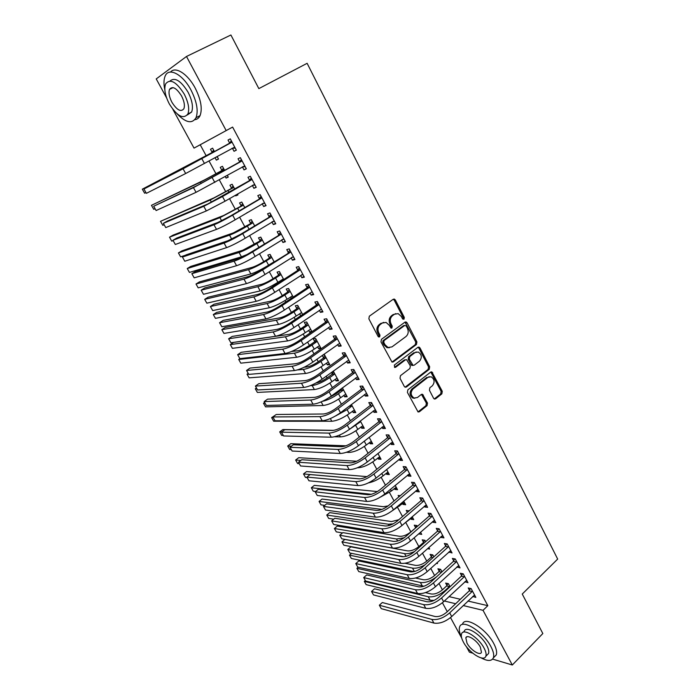 <?xml version="1.0" encoding="UTF-8"?>
<svg xmlns="http://www.w3.org/2000/svg" width="700" height="700" viewBox="0 0 700 700"><rect width="100%" height="100%" fill="white"/><g stroke="black" fill="none" stroke-linecap="round" stroke-linejoin="round"><path stroke-width="1.05" d="M403.988 319.209L404.303 317.415L395.351 299.994L394.328 299.084L393.199 299.276L369.338 316.199L368.865 318.815L378.105 336.446L379.636 336.928L379.969 335.099L378.779 332.824C377.361 329.429 377.86 326.646 380.275 324.467L382.261 323.033L386.076 322.429L389.226 325.255L391.081 328.134L391.912 328.002L392.236 326.183L391.064 323.925C389.664 320.556 390.154 317.791 392.525 315.648L394.485 314.23L398.169 313.635L401.345 316.479L402.5 318.727L403.988 319.209M402.999 319.261L403.191 317.581L394.24 300.186L393.199 299.276M378.621 336.998L378.866 335.23L377.685 332.964L378.779 332.824M390.915 328.055L391.125 326.331L389.953 324.082L391.064 323.925M433.554 398.239L434.394 399.026L435.61 398.825L441.858 393.846L442.277 391.309L431.856 371.91L430.675 372.111L407.873 389.812L407.418 392.42L418.084 411.985L419.361 411.775L427.061 405.641L427.499 403.06L422.502 394.293L421.26 394.494L417.428 397.512L414.059 398.055C410.629 395.517 410.27 392.499 412.983 388.99L427.971 377.317L431.165 376.784C434.604 379.26 434.998 382.261 432.338 385.787L429.87 387.721L429.441 390.285L433.554 398.239M467.959 601.046L487.821 605.675L232.61 127.076L194.031 148.111L172.918 109.454M487.821 605.675L483.035 610.321L512.312 665L492.599 659.102M166.644 97.965L156.231 78.916L186.498 56.473L230.904 35L258.842 88.611L307.125 63.306L557.673 559.081L522.253 594.046L542.832 633.535L512.312 665M186.498 56.473L226.161 130.55M416.465 344.488L416.902 341.924L407.085 322.831L406.114 321.956L404.967 322.14L381.439 339.316L380.975 341.933L392.009 362.092L393.26 361.9L416.465 344.488L415.328 344.61L415.774 342.046L405.011 322.114M420 347.953L429.678 366.783L429.249 369.338L406.402 387.012L405.142 387.214L404.267 386.4L400.015 378.271L400.47 375.672L409.885 368.489L410.331 365.899L406.621 359.669L405.405 359.87L395.544 367.308L394.669 367.447L394.354 365.041L417.909 347.305L419.072 347.104L420 347.953L418.863 348.066L428.54 366.87L429.678 366.783M464.87 581.744L467.968 582.706L463.216 573.843L460.32 573.265L461.606 575.654M441.998 571.839L440.641 569.336L437.911 568.794L439.18 571.121M448.884 551.924L452.043 552.956L447.204 543.926L444.342 543.462L445.646 545.895M425.661 541.669L424.909 540.278L422.214 539.831L423.5 542.202M428.82 547.496L429.66 549.045L427.507 548.669M432.6 521.57L432.985 522.288L435.82 522.673L430.902 513.485L428.076 513.126L429.406 515.611M409.036 510.965L406.245 510.37L407.348 512.409M410.637 518.49L411.066 519.269L412.746 517.808M412.151 516.722L413.735 519.636L411.066 519.269M416.036 490.674L416.517 491.575L419.317 491.855L414.304 482.492L411.521 482.256L412.877 484.785M391.134 480.506L389.996 480.401L390.381 481.127M394.38 488.495L394.896 489.449L396.611 488.014M395.185 485.38L397.53 489.711L394.896 489.449M399.166 459.218L399.752 460.311L402.509 460.469L397.408 450.94L394.669 450.826L396.043 453.399M377.834 457.975L378.446 459.113L380.196 457.704M377.912 453.469L381.045 459.261L378.446 459.113M381.99 427.184L382.681 428.479L385.394 428.505L380.205 418.81L377.501 418.819L378.91 421.435M360.999 426.921L361.716 428.243L363.493 426.851M360.308 420.963L364.262 428.269L361.716 428.243M364.49 394.555L365.295 396.06L367.973 395.964L362.679 386.076L360.019 386.216L361.454 388.885M340.55 389.209L340.909 389.865M343.858 395.299L344.68 396.821L346.5 395.456M342.379 387.844L347.183 396.725L344.68 396.821M346.666 361.314L347.594 363.037L350.219 362.81L344.829 352.739L342.213 353.01L343.674 355.731M322.245 355.434L323.496 357.752M326.401 363.116L327.338 364.831L329.192 363.493M327.338 364.831L329.796 364.613L324.52 354.865L322.787 355.049M328.51 327.451L329.551 329.402L332.132 329.035L326.637 318.771L324.074 319.191L325.561 321.956M311.964 331.678L306.723 321.991L304.316 322.376L305.769 325.054M308.63 330.339L309.68 332.264L311.57 330.951M311.509 332.001L309.68 332.264M310.004 292.95L311.176 295.129L313.696 294.613L308.105 284.156L305.594 284.716L307.108 287.543M293.221 297.062L288.592 288.505L286.239 289.03L287.717 291.76M290.535 296.957L291.287 298.34M291.148 257.784L292.442 260.199L294.919 259.534L289.205 248.885L286.755 249.594L288.295 252.464M274.111 261.774L270.121 254.406L267.829 255.071L269.334 257.845M271.924 221.926L273.35 224.595L275.765 223.781L269.955 212.914L267.558 213.789L269.124 216.72M254.634 225.794L251.309 219.66L249.069 220.465L250.6 223.3M252.324 185.377L253.89 188.309L256.244 187.329L250.32 176.251L247.975 177.284L249.576 180.268M234.771 189.114L232.146 184.258L229.959 185.22L231.516 188.107M235.375 195.213L235.725 195.86L237.781 194.67M237.431 194.023L237.93 194.941L235.725 195.86M232.418 148.26L234.045 151.296L236.338 150.15L230.291 138.854L228.016 140.053L229.652 143.106M214.515 151.699L212.607 148.173L210.481 149.293L212.074 152.232M215.014 157.649L216.361 160.143L218.461 158.979M217.114 156.494L218.505 159.066L216.361 160.143M449.032 596.628L460.364 599.27M232.61 127.076L200.209 144.778L206.176 155.759M209.011 160.956L216.011 173.827M219.31 179.883L225.75 191.713M229.504 198.616L235.392 209.44M239.601 217.166L244.947 227.001M249.594 235.541L254.415 244.396M259.499 253.724L263.795 261.625M269.299 271.74L273.088 278.705M275.765 283.614L276.185 284.392M279.002 289.581L282.293 295.619M284.988 300.571L285.766 302.006M288.619 307.248L291.419 312.384M294.131 317.38L295.269 319.454M298.139 324.739L300.457 328.991M303.196 334.023L304.675 336.735M307.571 342.072L309.418 345.45M312.174 350.525L313.985 353.859M316.916 359.231L318.29 361.76M321.072 366.87L323.216 370.816M326.165 376.233L327.084 377.921M329.884 383.066L332.36 387.616M335.335 393.076L335.808 393.942M338.625 399.123L341.416 404.259M347.279 415.03L350.394 420.744M355.863 430.797L359.284 437.08M364.368 446.434L368.086 453.267M372.794 461.921L376.819 469.306M381.15 477.278L385.464 485.196M389.436 492.494L394.03 500.938M397.644 507.579L402.526 516.548M405.79 522.541L410.882 531.904M414.102 537.819L418.871 546.577M422.459 553.175L426.79 561.129M430.745 568.4L434.639 575.549M438.953 583.485L442.418 589.846M224.691 170.494L222.425 166.303L220.264 167.344L221.847 170.258M225.243 176.523L226.091 178.089L228.165 176.907M227.325 175.35L228.27 177.091L226.091 178.089M242.401 166.889L244.02 169.89L246.339 168.831L240.354 157.649L238.044 158.76L239.662 161.779M244.755 207.541L241.771 202.037L239.557 202.93L241.106 205.782M247.441 212.502L246.759 212.914M262.168 203.744L263.672 206.544L266.053 205.643L260.181 194.67L257.81 195.624L259.402 198.581M264.425 243.871L260.759 237.108L258.493 237.851L260.015 240.651M281.584 239.943L282.94 242.489L285.39 241.745L279.624 230.983L277.2 231.77L278.757 234.675M283.71 279.501L279.396 271.53L277.078 272.125L278.565 274.881M281.365 280.035L281.759 280.77M300.624 275.45L301.858 277.743L304.351 277.156L298.699 266.604L296.223 267.243L297.745 270.086M302.636 314.449L297.692 305.322L295.321 305.777L296.783 308.481M299.626 313.723L300.729 315.752M319.305 310.284L320.408 312.349L322.954 311.902L317.415 301.551L314.877 302.033L316.374 304.832M317.555 346.797L318.544 348.618L320.985 348.338L315.656 338.502L313.233 338.826L314.676 341.477M337.627 344.47L338.616 346.299L341.215 346.001L335.773 335.834L333.191 336.184L334.661 338.922M331.441 372.4L332.238 373.879M335.169 379.277L336.044 380.896L337.881 379.54M336.044 380.896L338.529 380.739L333.244 371.088M355.618 378.009L356.484 379.627L359.135 379.461L353.789 369.486L351.164 369.696L352.608 372.382M352.467 411.18L353.229 412.598L355.031 411.224M351.382 404.486L355.766 412.571L353.229 412.598M373.275 410.944L374.027 412.344L376.723 412.309L371.481 402.517L368.804 402.588L370.221 405.239M369.451 442.514L370.116 443.748L371.884 442.348M369.145 437.29L372.689 443.835L370.116 443.748M390.618 443.266L391.256 444.465L393.995 444.561L388.841 434.945L386.12 434.892L387.511 437.491M386.146 473.305L386.706 474.346L388.439 472.929M386.584 469.499L389.322 474.548L386.706 474.346M407.636 475.011L408.17 476.017L410.953 476.227L405.895 466.786L403.13 466.611L404.495 469.157M400.277 495.679L398.151 495.451L398.904 496.843M402.544 503.562L403.016 504.42L404.714 502.976M403.707 501.121L405.668 504.735L403.016 504.42M424.358 506.188L424.786 507.001L427.604 507.334L422.642 498.059L419.834 497.761L421.181 500.264M417.384 526.383L416.938 525.551L414.26 525.166L415.555 527.555M418.854 533.645L420.709 532.516M420.525 532.175L421.733 534.398L419.037 533.977M440.781 536.812L441.114 537.434L443.966 537.88L439.092 528.771L436.249 528.36L437.561 530.819M433.869 556.824L432.81 554.864L430.098 554.374L431.366 556.719M437.036 562.678L437.517 563.561L436.328 563.334M456.907 566.895L460.04 567.901L455.245 558.95L452.366 558.425L453.661 560.84M450.056 586.722L448.411 583.678L445.664 583.082L446.915 585.392M472.762 596.452L475.834 597.389L471.126 588.595L468.213 587.965L469.481 590.345M444.36 601.011L455.665 603.733M463.234 605.553L483.035 610.321M472.719 653.161L469.403 652.164L466.331 646.538M461.685 638.041L450.529 617.61M447.283 611.678L442.418 602.761M200.209 144.778L194.031 148.111M234.045 151.296L236.294 150.054M244.02 169.89L246.234 168.63M253.89 188.309L256.086 187.023M263.672 206.544L265.842 205.24M273.35 224.595L275.502 223.282M282.94 242.489L285.075 241.15M292.442 260.199L294.551 258.851M301.858 277.743L303.931 276.377M311.176 295.129L313.233 293.746M320.408 312.349L322.446 310.949M329.551 329.402L331.572 327.994M318.544 348.618L320.416 347.296M338.616 346.299L340.611 344.873M347.594 363.037L349.571 361.602M356.484 379.627L358.444 378.166M365.295 396.06L367.238 394.59M374.027 412.344L375.944 410.856M382.681 428.479L384.58 426.983M391.256 444.465L393.137 442.96M399.752 460.311L401.616 458.789M408.17 476.017L410.016 474.477M416.517 491.575L418.338 490.026M424.786 507.001L426.598 505.444M432.985 522.288L434.77 520.712M441.114 537.434L442.881 535.859M449.164 552.457L450.914 550.865M457.153 567.341L458.885 565.74M465.062 582.102L466.778 580.484M472.911 596.733L474.609 595.105M395.745 313.609L394.485 314.23M389.953 324.082C388.561 320.714 389.051 317.957 391.422 315.814L393.374 314.405M383.618 322.376L382.261 323.033M377.685 332.964C376.267 329.578 376.766 326.795 379.172 324.616L381.159 323.19M392 362.092L415.328 344.61M406.21 325.938L404.723 325.456L384.099 340.55L383.775 342.379L385.026 344.759L388.036 347.506L391.974 346.894L405.991 336.525C408.319 334.364 408.8 331.625 407.426 328.291L406.21 325.938M404.766 325.43L403.602 325.605L404.723 325.456M389.314 347.743L386.934 347.629L383.924 344.881L382.672 342.51L383.005 340.681L403.602 325.605M405.09 387.188L428.102 369.416L428.54 366.87M405.562 359.765L404.285 359.966L394.485 367.36M419.527 361.121C422.249 357.56 421.82 354.524 418.25 352.021L415.1 352.546L409.771 356.571L409.325 359.144L413.017 365.365L414.225 365.172L419.527 361.121M416.281 351.951L415.1 352.546M412.965 365.348L411.889 365.453L410.988 364.621L408.196 359.249L408.642 356.668L413.971 352.651M418.863 348.066L417.996 347.244M429.284 376.679L427.971 377.317M414.811 398.248L412.921 398.09C409.509 395.553 409.15 392.543 411.854 389.043L426.834 377.387M417.996 411.941L425.924 405.668L426.352 403.095L421.453 394.371M434.28 398.983L440.703 393.89L441.123 391.352L430.797 372.024M217.42 157.054L215.933 157.141M211.715 152.731L142.327 189.175L213.85 151.62L211.715 152.731L213.64 150.08M214.209 151.13L213.85 151.62M142.327 189.175L144.62 193.218L145.95 192.553M231.936 141.916L187.162 166.548L143.938 189L183.059 168.796L231.56 142.433M143.938 189L146.388 193.331L185.666 173.521L234.71 147.105M229.285 143.614L231.324 140.787M235.244 148.102L231.998 148.286M221.489 170.748L204.286 180.031L151.463 205.319L200.428 182.192L223.65 169.724L221.489 170.748L223.396 168.088M224.009 169.225L223.65 169.724M151.463 205.319L153.737 209.335L155.085 208.714M231.166 188.597L214.043 197.829L160.528 221.322L210.227 200.025L233.362 187.653L231.166 188.597L233.056 185.938M233.713 187.154L233.362 187.653M160.528 221.322L162.776 225.304L164.15 224.735M241.981 160.676L197.531 185.36L153.694 206.246L193.463 187.644L241.614 161.192M153.694 206.246L156.117 210.543L196.053 192.325L244.729 165.812M239.304 162.286L241.316 159.451M245.201 166.696L242.261 166.898M251.921 179.252L207.786 203.989L167.151 221.174L163.362 223.344L203.77 206.308L222.486 196.534L251.562 179.769M163.362 223.344L165.769 227.596L206.334 210.945L225.041 201.206L254.642 184.336M249.218 180.784L251.221 177.931M255.062 185.115L252.42 185.316M177.293 114.021C185.903 122.841 192.141 124.075 196.026 117.722C198.494 110.854 196.831 101.657 191.048 90.142C182.796 74.296 168.709 66.902 165.148 76.072C163.704 79.468 163.59 84.035 164.824 89.775M194.819 119.674C197.173 119.42 198.923 118.064 200.069 115.605C202.571 108.736 200.944 99.549 195.178 88.051C187.793 73.902 175.341 65.993 170.546 72.047M169.986 81.034C174.834 76.93 180.845 80.631 188.029 92.146C192.211 100.441 193.41 107.065 191.634 112.035L187.338 114.966M169.356 104.002C177.144 116.226 183.321 119.551 187.889 113.977C189.639 109.007 188.423 102.375 184.222 94.071C176.312 81.699 170.109 78.312 165.611 83.93C163.861 89.049 165.104 95.743 169.356 104.002M181.51 95.882C176.426 87.929 172.436 85.75 169.531 89.364C168.394 92.645 169.199 96.95 171.929 102.279C176.969 110.18 180.95 112.324 183.881 108.728C185.01 105.507 184.222 101.229 181.51 95.882M481.145 657.886C487.532 661.308 491.601 661.308 493.334 657.895C494.287 655.244 493.474 651.464 490.892 646.555C483.236 631.531 461.974 618.433 459.655 626.859C458.771 629.265 459.366 632.625 461.431 636.939M494.034 657.195L496.23 654.972C497.192 652.312 496.387 648.532 493.815 643.624C486.194 628.617 464.914 615.597 462.56 624.05M463.225 632.231L464.266 631.225C465.964 625.153 481.25 634.611 486.745 645.383C488.609 648.918 489.204 651.648 488.512 653.564L486.929 655.156M463.418 642.119C468.808 652.619 483.98 662.34 485.835 656.259C486.517 654.343 485.923 651.613 484.05 648.069C478.537 637.298 463.26 627.778 461.58 633.832C460.889 635.784 461.501 638.549 463.418 642.119M480.296 646.992C476.761 640.08 466.926 633.92 465.824 637.831L467.005 643.16C470.496 649.95 480.279 656.197 481.46 652.278L480.296 646.992M240.756 206.281L223.711 215.46L173.031 235.148L169.505 237.195L219.931 217.683L242.979 205.415L240.756 206.281L242.62 203.612M243.329 204.907L242.979 205.415M169.505 237.195L171.745 241.141L173.127 240.616M250.259 223.799L233.284 232.925L181.904 250.862L178.412 252.928L229.547 235.174C234.194 233.389 240.135 230.361 247.371 226.1L252.507 223.002L250.259 223.799L252.105 221.121M252.849 222.504L252.507 223.002M178.412 252.928L180.626 256.848L185.631 255.159M261.774 197.645L230.37 216.046L217.945 222.434L176.689 238.088L172.944 240.284L213.972 224.787C218.75 222.819 224.98 219.616 232.654 215.171L261.415 198.161M172.944 240.284L175.324 244.493L216.51 229.373C221.305 227.447 227.526 224.254 235.182 219.8L264.469 202.676M259.044 199.097L261.021 196.236M264.828 203.35L262.483 203.56M271.53 215.862L240.406 234.412L228.007 240.704L186.148 254.844L182.438 257.066L224.079 243.084C228.909 241.264 235.121 238.105 242.725 233.616L271.18 216.379M182.438 257.066L184.791 261.24L226.59 247.625C231.429 245.84 237.641 242.699 245.227 238.201L274.199 220.85M268.774 217.236L270.725 214.366M274.496 221.41L272.44 221.611M259.674 241.159L242.769 250.224L190.697 266.438L187.25 268.537L239.068 252.507C243.757 250.845 249.69 247.87 256.856 243.574L261.949 240.432L259.674 241.159L261.494 238.464M262.29 239.925L261.949 240.432M187.25 268.537L189.446 272.414L241.439 256.812L247.179 254.459M281.19 233.905L250.346 252.595C245.35 255.605 241.229 257.67 237.974 258.79L195.519 271.46L191.844 273.7L234.08 261.196C238.963 259.525 245.166 256.419 252.7 251.886L280.84 234.421M191.844 273.7L194.18 277.839L236.565 265.703C241.456 264.058 247.66 260.969 255.176 256.428L283.832 238.84M278.408 235.191L280.341 232.321M284.078 239.295L282.301 239.487M268.993 258.352L263.97 261.52C259.262 264.39 255.325 266.341 252.166 267.365L199.43 281.89L196.009 284.007L248.5 269.675C253.243 268.144 259.158 265.213 266.262 260.881L271.303 257.696L268.993 258.352L270.804 255.649M196.009 284.007L198.179 287.858L250.845 273.945C255.596 272.44 261.511 269.517 268.599 265.178L273.805 261.966M271.635 257.197L271.303 257.696M290.754 251.773L260.19 270.611C255.237 273.639 251.125 275.669 247.835 276.701L204.803 287.919L201.162 290.194L243.985 279.142C248.92 277.602 255.115 274.549 262.57 269.973L290.412 252.289M201.162 290.194L203.481 294.289L246.453 283.596C251.388 282.1 257.582 279.055 265.02 274.47L293.379 256.655M287.954 252.989L289.861 250.101M293.562 257.014L292.066 257.197M283.561 279.213L282.389 279.37M278.233 275.389L273.262 278.591C268.59 281.488 264.661 283.412 261.476 284.358L208.084 297.211L204.689 299.355L257.854 286.685C262.631 285.276 268.537 282.389 275.581 278.023L280.56 274.803L278.233 275.389L280.017 272.676M204.689 299.355L206.85 303.17L260.172 290.92C264.967 289.537 270.874 286.659 277.9 282.284L283.43 278.985M280.901 274.295L280.56 274.803M292.661 296.021L291.734 296.161M287.385 292.267L282.467 295.505C277.839 298.428 273.919 300.317 270.707 301.184L216.659 312.41L213.299 314.571L267.111 303.546C271.933 302.26 277.83 299.408 284.812 295.006L289.748 291.751L287.385 292.267L289.152 289.555M213.299 314.571L215.442 318.351L269.421 307.738C274.251 306.477 280.14 303.642 287.105 299.233L292.582 295.89M290.071 291.244L289.748 291.751M301.683 312.681L301 312.795M296.459 308.989L291.594 312.27C287 315.21 283.089 317.074 279.851 317.861L225.172 327.477L221.839 329.656L276.29 320.241C281.155 319.078 287.044 316.277 293.956 311.841L298.839 308.551L296.459 308.989L298.209 306.267M221.839 329.656L223.965 333.41L278.574 324.398C283.447 323.26 289.328 320.469 296.231 316.024L301.656 312.637M299.162 308.044L298.839 308.551M305.445 325.561L300.624 328.877C296.082 331.844 292.171 333.681 288.908 334.381L233.608 342.422L230.309 344.627L285.39 336.796C290.29 335.746 296.161 332.981 303.021 328.51L307.851 325.194L305.445 325.561L307.178 322.84M230.309 344.627L232.418 348.346L287.648 340.909C292.556 339.885 298.436 337.137 305.27 332.658L310.642 329.236M308.175 324.678L307.851 325.194M317.1 341.171L314.352 341.985L309.584 345.336C305.078 348.32 301.175 350.131 297.885 350.761L291.55 351.496M314.352 341.985L316.067 339.255M239.943 358.636L238.718 359.467L240.8 363.16L296.642 357.271C301.586 356.361 307.449 353.658 314.23 349.142L319.55 345.686M238.718 359.467L294.402 353.194C299.338 352.257 305.209 349.545 311.999 345.039L316.785 341.679M325.946 357.507L323.181 358.26L318.456 361.646C313.985 364.648 310.1 366.433 306.784 366.984L304.229 367.211M323.181 358.26L324.879 355.521M248.211 373.38L247.047 374.185L249.121 377.851L305.55 373.485C310.537 372.697 316.391 370.029 323.111 365.479L328.37 361.979M297.404 369.941L303.328 369.442C308.306 368.629 314.16 365.951 320.898 361.41L325.631 358.024M247.047 374.185L248.596 374.054M334.714 373.704L331.931 374.395L327.25 377.808C323.076 380.678 319.305 382.419 315.936 383.04M331.931 374.395L333.602 371.648M256.463 387.975L255.307 388.789L257.364 392.42L314.379 389.55C319.401 388.876 325.246 386.243 331.905 381.675L337.12 378.131M310.406 385.648L312.183 385.551C317.196 384.842 323.041 382.209 329.717 377.641L334.408 374.211M255.307 388.789L256.874 388.701M343.402 389.743L340.594 390.381L335.965 393.82L328.668 397.88M340.594 390.381L341.924 388.185M264.652 402.447L263.506 403.27L265.545 406.875L323.137 405.484C328.195 404.906 334.023 402.325 340.629 397.714L345.783 394.144M322.297 401.371C327.381 400.286 332.771 397.731 338.459 393.715L343.096 390.259M263.506 403.27L265.09 403.226M352.021 405.65L351.706 406.166L349.186 406.219L343.131 410.734M275.065 415.336L271.635 417.637L273.656 421.207L331.809 421.26C336.901 420.796 342.72 418.25 349.265 413.613L354.375 410.007M335.536 415.984L347.113 409.658L351.706 406.166M271.635 417.637L273.236 417.629M334.626 436.765L340.41 436.905C345.529 436.546 351.339 434.044 357.831 429.371L362.889 425.731M360.553 421.418L359.056 421.925M349.178 429.555L360.246 421.934M333.681 430.342L282.826 429.572L279.703 431.882L281.803 431.926M279.703 431.882L281.706 435.435L283.325 435.47M346.421 452.296L348.924 452.419C354.086 452.165 359.887 449.689 366.319 444.999L371.324 441.315M345.852 445.812L290.797 443.686L287.7 446.023L291.454 446.18M287.7 446.023L289.695 449.54L291.331 449.619M357.324 467.784L357.376 467.784C362.565 467.635 368.349 465.194 374.736 460.477L379.689 456.767M356.676 461.248L298.707 457.695L295.636 460.04L300.895 460.39M295.636 460.04L297.614 463.531L299.267 463.654M368.428 482.877C373.433 481.88 378.315 479.526 383.075 475.825L387.984 472.08M366.949 476.621L306.556 471.59L303.511 473.952L359.739 478.879M303.511 473.952L305.471 477.418L307.134 477.566M380.389 497.123L391.344 491.032L396.2 487.261M377.396 491.575L314.335 485.371L311.325 487.751L371.359 494.296M311.325 487.751L313.267 491.19L315.639 491.461M392.411 510.668L404.346 502.302M388.124 505.907L383.381 506.713L322.061 499.048L319.069 501.445L381.99 509.407M319.069 501.445L321.002 504.849L324.748 505.356M408.118 511.752L408.704 510.685M404.084 523.688L412.431 517.221M398.808 519.733L391.527 521.57L329.726 512.619L326.76 515.034L388.404 524.239L393.19 523.836M326.76 515.034L328.676 518.411L333.69 519.181M415.424 528.097L411.031 531.773C406.963 534.984 403.156 536.497 399.604 536.305L337.33 526.076L334.39 528.509L396.506 538.991L404.206 537.775M415.275 528.08L416.666 525.516M334.39 528.509L336.289 531.86L342.493 532.936M424.279 542.903L423.22 542.719L419.02 546.446C414.986 549.675 411.18 551.163 407.61 550.909L344.873 539.438L341.959 541.879L404.539 553.613C407.199 554.032 410.533 553.341 414.549 551.539M423.22 542.719L424.559 540.216M341.959 541.879L343.84 545.204L403.918 556.745M433.002 557.602L431.095 557.244L426.93 560.997C422.931 564.235 419.134 565.696 415.546 565.381L405.072 563.281M431.095 557.244L432.39 554.794M351.566 553.359L349.466 555.153L412.51 568.111C415.914 568.636 420.044 567.569 424.909 564.909M349.466 555.153L351.339 558.451L414.085 571.629M441.613 572.189L438.9 571.646L434.779 575.418C430.815 578.673 427.026 580.116 423.412 579.74L415.546 578.025M438.9 571.646L440.16 569.24M441.91 571.673L441.656 572.145M358.216 567.192L356.921 568.312L420.411 582.488C425.442 583.091 430.911 581.131 436.791 576.616M356.921 568.312L358.776 571.594L423.92 586.25M449.662 585.996L449.391 586.521L446.644 585.918L442.566 589.715C438.629 592.988 434.849 594.414 431.217 593.976L425.451 592.62M446.644 585.918L447.869 583.564M365.339 580.484L364.315 581.376L428.243 596.741C433.685 597.406 439.373 595.271 445.305 590.336L449.391 586.521M364.315 581.376L366.152 584.631L430.185 600.285L434.131 600.381M300.23 269.465L297.404 270.611L269.938 288.444C265.037 291.506 260.925 293.501 257.609 294.446L214.008 304.229L210.403 306.53L253.803 296.914C258.773 295.505 264.959 292.504 272.352 287.892L299.889 269.99M210.403 306.53L212.704 310.59L256.235 301.324C261.223 299.959 267.409 296.966 274.776 292.338L302.829 274.312M297.404 270.611L299.294 267.715M302.96 274.558L301.735 274.724M309.619 286.991L306.766 288.059L279.589 306.11C274.733 309.19 270.637 311.159 267.286 312.016L223.134 320.399L219.564 322.726L263.515 314.51C268.537 313.241 274.715 310.284 282.03 305.629L309.277 287.516M219.564 322.726L221.839 326.751L265.93 318.885C270.97 317.642 277.13 314.703 284.436 310.039L312.191 291.795M306.766 288.059L308.639 285.162M312.27 291.944L311.308 292.084M318.911 304.36L316.041 305.349L289.152 323.601C284.34 326.716 280.245 328.65 276.868 329.411L232.172 336.429L228.638 338.774L273.14 331.94C278.206 330.803 284.366 327.889 291.62 323.199L318.579 304.885M228.638 338.774L230.895 342.764L275.537 336.271C280.613 335.16 286.764 332.264 294 327.565L321.457 309.111M316.041 305.349L317.896 302.444M321.484 309.155L320.784 309.269M328.125 321.554L325.229 322.481L298.62 340.935C293.86 344.067 289.774 345.975 286.361 346.649L241.141 352.319L237.641 354.681L282.678 349.204C287.787 348.189 293.93 345.328 301.114 340.602L327.793 322.079M237.641 354.681L239.873 358.636L285.049 353.491C290.168 352.511 296.31 349.659 303.476 344.925L330.645 326.261M325.229 322.481L327.058 319.567M337.251 338.59L334.338 339.447L308 358.094C303.284 361.252 299.206 363.125 295.767 363.729L250.023 368.069L246.557 370.457L292.119 366.301C297.273 365.418 303.406 362.6 310.529 357.84L336.919 339.124M246.557 370.457L248.771 374.377L294.464 370.554C299.626 369.696 305.76 366.887 312.865 362.119L339.745 343.254M334.338 339.447L336.14 336.525M346.29 355.469L343.35 356.256L317.293 375.095C312.611 378.28 308.543 380.126 305.086 380.642L258.834 383.679L255.395 386.085L301.473 383.241C306.661 382.48 312.786 379.706 319.839 374.911L345.966 356.002M255.395 386.085L257.6 389.97L303.8 387.45C308.998 386.724 315.123 383.959 322.158 379.155L348.757 360.089M343.35 356.256L345.144 353.334M355.241 372.19L354.918 372.724L352.284 372.916L326.498 391.939C321.86 395.141 317.8 396.961 314.309 397.39L267.566 399.149L264.162 401.581L310.739 400.024C315.971 399.385 322.079 396.646 329.07 391.825L354.918 372.724M264.162 401.581L266.341 405.44L313.04 404.189C318.281 403.585 324.389 400.864 331.363 396.025L357.691 376.766M352.284 372.916L354.051 369.976M364.114 388.762L363.799 389.287L361.139 389.419L335.615 408.625C331.021 411.845 326.97 413.639 323.453 413.989L276.22 414.496L272.851 416.946L319.918 416.64C325.194 416.124 331.293 413.438 338.214 408.572L363.799 389.287M272.851 416.946L275.012 420.77L322.201 420.779C327.477 420.289 333.576 417.602 340.489 412.738L366.537 393.295M361.139 389.419L362.889 386.47M372.899 405.178L372.592 405.703L369.906 405.764L344.645 425.154C340.095 428.391 336.053 430.159 332.509 430.439L284.804 429.704L281.461 432.18L329.009 433.108C334.32 432.705 340.41 430.062 347.27 425.171L372.592 405.703M281.461 432.18L283.605 435.969L331.266 437.203C336.595 436.835 342.676 434.192 349.527 429.293L375.305 409.666M369.906 405.764L371.639 402.815M381.614 421.435L381.299 421.969L378.595 421.969L353.596 441.525C349.09 444.789 345.047 446.521 341.486 446.723L293.309 444.78L290.001 447.283L338.021 449.426C343.368 449.137 349.44 446.53 356.248 441.613L381.299 421.969M290.001 447.283L292.127 451.036L340.261 453.486C345.616 453.224 351.689 450.625 358.479 445.699L383.994 425.889M378.595 421.969L380.31 419.011M390.241 437.553L389.935 438.086L387.205 438.016L362.46 457.748C357.989 461.037 353.964 462.744 350.376 462.866L301.744 459.734L298.471 462.254L346.946 465.596C352.328 465.412 358.391 462.849 365.137 457.896L389.935 438.086M298.471 462.254L300.58 465.972L349.16 469.613C354.559 469.464 360.623 466.909 367.342 461.948L392.604 441.963M387.205 438.016L388.902 435.059M398.79 453.521L398.493 454.055L395.745 453.924L371.245 473.821C366.817 477.129 362.793 478.809 359.179 478.861L310.109 474.565L306.871 477.094L355.793 481.609C361.209 481.548 367.264 479.019 373.94 474.04L398.493 454.055M306.871 477.094L308.954 480.786L357.989 485.59C363.422 485.555 369.469 483.035 376.136 478.048L401.135 457.896M395.745 453.924L397.425 450.966M407.269 469.35L406.963 469.884L404.197 469.691L379.951 489.755C375.559 493.08 371.551 494.725 367.911 494.707L318.404 489.256L315.192 491.811L364.551 497.481C370.011 497.525 376.049 495.04 382.672 490.026L406.963 469.884M315.192 491.811L317.257 495.477L366.73 501.427C372.199 501.498 378.236 499.021 384.842 493.999L409.588 473.681M404.197 469.691L405.825 466.786M415.669 485.03L415.371 485.573L412.58 485.319L388.579 505.54C384.221 508.874 380.223 510.501 376.565 510.414L326.629 503.834L323.444 506.406L373.24 513.205C378.726 513.354 384.755 510.912 391.317 505.873L415.371 485.573M323.444 506.406L325.5 510.037L375.392 517.116C380.896 517.291 386.916 514.859 393.47 509.81L417.961 489.326M412.58 485.319L414.146 482.484M423.99 500.57L423.692 501.113L420.884 500.798L397.127 521.176C392.814 524.536 388.815 526.137 385.131 525.98L334.784 518.289L331.634 520.879L381.841 528.789C387.363 529.043 393.382 526.636 399.884 521.57L423.692 501.113M331.634 520.879L333.664 524.475L383.985 532.665C389.515 532.945 395.526 530.548 402.019 525.472L426.265 504.831M420.884 500.798L422.398 498.032M432.233 515.979L431.944 516.512L429.118 516.145L405.598 536.673C401.319 540.05 397.329 541.625 393.627 541.398L342.869 532.621L339.745 535.229L390.373 544.233C395.929 544.591 401.931 542.22 408.38 537.128L431.944 516.512M339.745 535.229L341.766 538.799L392.49 548.074C398.055 548.459 404.049 546.096 410.489 540.995L434.49 520.196M429.118 516.145L430.579 513.441M440.414 531.247L440.125 531.781L437.281 531.361L413.989 552.029C409.754 555.433 405.773 556.981 402.045 556.684L350.884 546.84L347.795 549.465L398.825 559.536C404.408 560 410.401 557.664 416.789 552.545L440.125 531.781M347.795 549.465L349.799 553L400.925 563.343C406.516 563.824 412.501 561.505 418.88 556.378L442.654 535.421M437.281 531.361L438.69 528.719M448.516 546.376L448.227 546.919L445.366 546.438L422.31 567.254C418.101 570.666 414.129 572.197 410.392 571.839L358.838 560.936L355.775 563.579L407.199 574.709C412.816 575.26 418.793 572.968 425.127 567.822L448.227 546.919M355.775 563.579L357.761 567.087L409.281 578.48C414.908 579.058 420.884 576.774 427.201 571.62L450.73 550.524M445.366 546.438L446.731 543.847M456.549 561.374L456.269 561.916L453.381 561.383L430.553 582.339C426.387 585.769 422.424 587.274 418.661 586.845L366.73 574.919L363.694 577.579L415.494 589.741C421.146 590.398 427.114 588.14 433.396 582.969L456.269 561.916M363.694 577.579L365.662 581.053L417.559 593.477C423.22 594.151 429.179 591.903 435.453 586.731L458.745 565.486M453.381 561.383L454.702 558.854M464.511 576.24L464.231 576.782L461.326 576.196L438.725 597.293C434.595 600.74 430.64 602.219 426.86 601.729L374.553 588.788L371.543 591.456L423.727 604.634C429.406 605.386 435.356 603.164 441.586 597.975L464.231 576.782M371.543 591.456L373.494 594.913L425.775 608.344C431.454 609.114 437.404 606.909 443.625 601.702L466.69 580.317M461.326 576.196L462.604 573.72M472.404 590.984L472.124 591.526L469.21 590.879L446.828 612.115C442.733 615.571 438.777 617.032 434.98 616.481L382.314 602.534L379.33 605.229L431.882 619.404C437.588 620.253 443.529 618.065 449.706 612.85L472.124 591.526M379.33 605.229L381.264 608.65L433.912 623.079C439.618 623.945 445.559 621.766 451.719 616.543L474.556 595.017M469.21 590.879L470.444 588.455M403.191 317.581L404.303 317.415M378.866 335.23L379.969 335.099M391.125 326.331L392.236 326.183M391.422 315.814L392.525 315.648M379.172 324.616L380.275 324.467M394.24 300.186L395.351 299.994M392.149 361.996L393.26 361.9M405.965 322.989L407.085 322.831M415.774 342.046L416.902 341.924M383.005 340.681L384.099 340.55M382.672 342.51L383.775 342.379M383.924 344.881L385.026 344.759M428.102 369.416L429.249 369.338M405.283 387.065L406.402 387.012M404.285 359.966L405.405 359.87M394.537 367.386L395.544 367.308M408.642 356.668L409.771 356.571M408.196 359.249L409.325 359.144M410.988 364.621L412.116 364.534M411.854 389.043L412.983 388.99M422.214 395.124L423.351 395.089M426.352 403.095L427.499 403.06M425.924 405.668L427.061 405.641M418.224 411.793L419.361 411.775M431.585 372.803L432.731 372.733M441.123 391.352L442.277 391.309M440.703 393.89L441.858 393.846M434.464 398.86L435.61 398.825M190.54 164.202L190.776 164.64M201.845 158.707L204.444 163.476M183.059 168.796L185.666 173.521M218.347 172.699L218.916 173.749M200.428 182.192L201.162 183.531M228.112 190.671L229.057 192.404M210.227 200.025L211.444 202.248M212.214 177.713L214.795 182.438M193.463 187.644L196.053 192.325M222.486 196.534L225.041 201.206M203.77 206.308L206.334 210.945M237.781 208.469L239.094 210.884M219.931 217.683L221.629 220.771M247.371 226.1L249.043 229.18M229.547 235.174L231.709 239.12M232.654 215.171L235.182 219.8M213.972 224.787L216.51 229.373M242.725 233.616L245.227 238.201M224.079 243.084L226.59 247.625M256.856 243.574L258.886 247.301M239.068 252.507L241.439 256.812M252.7 251.886L255.176 256.428M234.08 261.196L236.565 265.703M266.262 260.881L268.599 265.178M248.5 269.675L250.845 273.945M262.57 269.973L265.02 274.47M243.985 279.142L246.453 283.596M275.581 278.023L277.9 282.284M257.854 286.685L260.172 290.92M284.812 295.006L287.105 299.233M267.111 303.546L269.421 307.738M293.956 311.841L296.231 316.024M276.29 320.241L278.574 324.398M303.021 328.51L305.27 332.658M285.39 336.796L287.648 340.909M311.999 345.039L314.23 349.142M294.402 353.194L296.642 357.271M320.898 361.41L323.111 365.479M303.328 369.442L305.55 373.485M329.717 377.641L331.905 381.675M312.183 385.551L314.379 389.55M338.459 393.715L340.629 397.714M321.16 401.887L323.137 405.484M347.113 409.658L349.265 413.613M330.339 418.582L331.809 421.26M355.696 425.451L357.831 429.371M339.43 435.137L340.41 436.905M364.236 441.158L366.319 444.999M348.442 451.526L348.924 452.419M373.047 457.371L374.736 460.477M381.771 473.436L383.075 475.825M390.425 489.352L391.344 491.032M398.991 505.12L399.534 506.117M380.223 509.364L380.52 509.906M388.404 524.239L389.104 525.525M396.506 538.991L397.618 541.012M404.539 553.613L406.044 556.351M412.51 568.111L414.4 571.55M420.411 582.488L422.371 586.058M445.305 590.336L445.602 590.879M428.243 596.741L430.185 600.285M272.352 287.892L274.776 292.338M253.803 296.914L256.235 301.324M282.03 305.629L284.436 310.039M263.515 314.51L265.93 318.885M291.62 323.199L294 327.565M273.14 331.94L275.537 336.271M301.114 340.602L303.476 344.925M282.678 349.204L285.049 353.491M310.529 357.84L312.865 362.119M292.119 366.301L294.464 370.554M319.839 374.911L322.158 379.155M301.473 383.241L303.8 387.45M329.07 391.825L331.363 396.025M310.739 400.024L313.04 404.189M338.214 408.572L340.489 412.738M319.918 416.64L322.201 420.779M347.27 425.171L349.527 429.293M329.009 433.108L331.266 437.203M356.248 441.613L358.479 445.699M338.021 449.426L340.261 453.486M365.137 457.896L367.342 461.948M346.946 465.596L349.16 469.613M373.94 474.04L376.136 478.048M355.793 481.609L357.989 485.59M382.672 490.026L384.842 493.999M364.551 497.481L366.73 501.427M391.317 505.873L393.47 509.81M373.24 513.205L375.392 517.116M399.884 521.57L402.019 525.472M381.841 528.789L383.985 532.665M408.38 537.128L410.489 540.995M390.373 544.233L392.49 548.074M416.789 552.545L418.88 556.378M398.825 559.536L400.925 563.343M425.127 567.822L427.201 571.62M407.199 574.709L409.281 578.48M433.396 582.969L435.453 586.731M415.494 589.741L417.559 593.477M441.586 597.975L443.625 601.702M423.727 604.634L425.775 608.344M449.706 612.85L451.719 616.543M431.882 619.404L433.912 623.079M393.225 299.285L394.328 299.084M405.02 322.105L406.114 321.956M386.934 347.629L388.036 347.506M411.889 365.453L413.017 365.365M418.04 347.209L419.072 347.104M412.921 398.09L414.059 398.055M421.54 394.328L422.502 394.293M430.885 371.98L431.856 371.91M196.026 117.722L200.069 115.605M191.634 112.035L187.889 113.977M173.093 87.596L169.531 89.364M493.334 657.895L496.23 654.972M488.512 653.564L485.835 656.259M466.883 636.799L465.824 637.831"/></g></svg>
